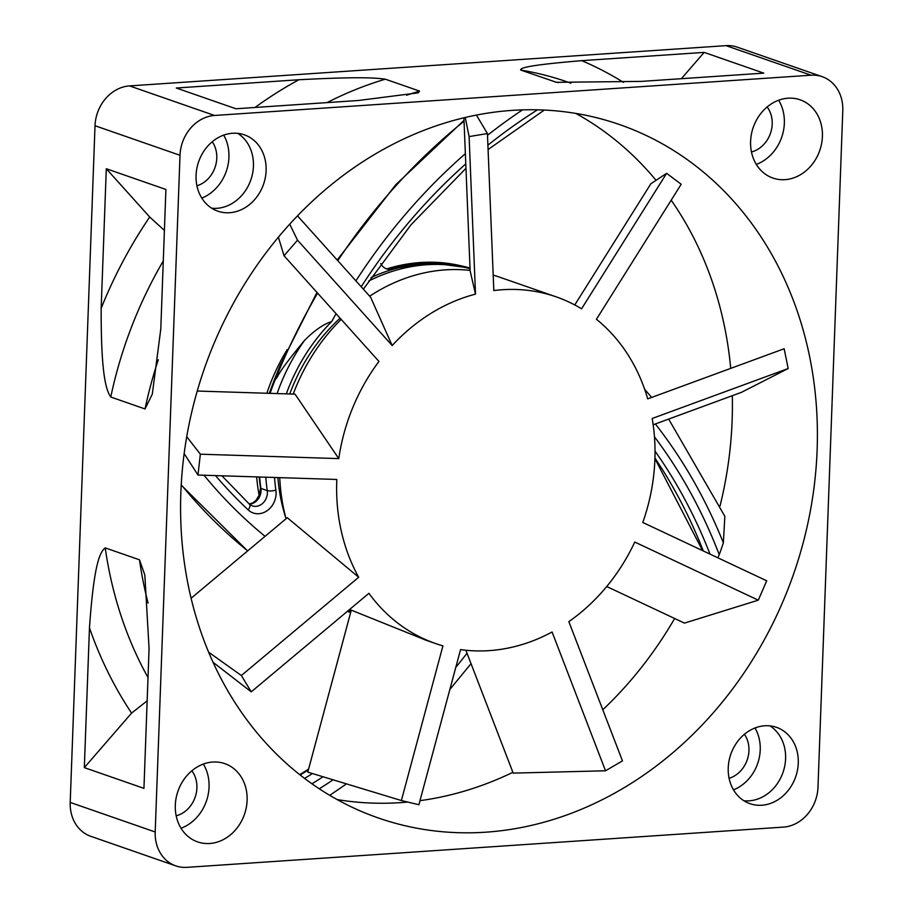 <?xml version="1.0" encoding="UTF-8"?>
<svg xmlns="http://www.w3.org/2000/svg" width="913" height="913" viewBox="0 0 913 913"><rect width="100%" height="100%" fill="white"/><g stroke="black" fill="none" stroke-linecap="round" stroke-linejoin="round"><path stroke-width="1.37" d="M351.003 611.231A182.269 154.925 -70.8 0 1 348.834 610.124M277.883 477.579A172.066 146.251 109.2 0 0 285.096 515.662A172.066 146.251 109.2 0 0 285.952 518.367M340.093 318.169A172.066 146.251 109.2 0 0 289.741 393.982M337.159 799.583A367.083 312.006 109.2 0 0 400.773 802.618A367.083 312.006 109.2 0 0 407.734 802.071M512.227 110.382A367.083 312.006 109.2 0 0 187.918 430.149A367.083 312.006 109.2 0 0 378.393 817.991A367.083 312.006 109.2 0 0 485.762 832.188A367.083 312.006 109.2 0 0 810.071 512.421A367.083 312.006 109.2 0 0 619.596 124.579A367.083 312.006 109.2 0 0 512.227 110.382M668.658 419.078L724.842 516.324L723.358 542.824A367.083 312.006 -70.8 0 1 719.227 554.693L717.812 557.786M726.04 45.65A38.243 32.503 -70.8 0 1 737.225 47.134L822.214 76.692A38.243 32.503 109.2 0 0 811.029 75.208L726.04 45.65L129.543 85.902A38.243 32.503 -70.8 0 0 95.02 125.732L70.21 802.424L155.199 831.994A38.243 32.503 109.2 0 0 175.775 865.866A38.243 32.503 109.2 0 0 186.96 867.35L783.457 827.098A38.243 32.503 109.2 0 0 817.98 787.268L842.79 110.576A38.243 32.503 109.2 0 0 822.214 76.692M175.775 865.866L90.786 836.308A38.243 32.503 -70.8 0 1 70.21 802.424M720.083 505.813A367.083 312.006 109.2 0 0 732.306 395.694M730.72 368.384A367.083 312.006 109.2 0 0 671.181 200.198M656.059 180.318A367.083 312.006 109.2 0 0 575.841 113.417M459.821 265.535A182.269 154.925 109.2 0 0 386.701 268.924M287.184 349.588A182.269 154.925 109.2 0 0 266.858 393.252M256.644 476.906A182.269 154.925 109.2 0 0 259.144 495.371M347.408 611.322A182.269 154.925 109.2 0 0 350.638 612.6M419.98 800.667A367.083 312.006 109.2 0 0 512.878 772.318M602.785 709.766A367.083 312.006 109.2 0 0 674.65 618.5M196.934 185.796A27.401 23.293 109.2 0 0 212.25 141.755M754.983 727.981A40.412 34.352 -70.8 0 1 733.47 789.813M729.088 778.321A27.401 23.293 109.2 0 0 744.415 734.28M756.318 164.397A41.427 35.208 109.2 0 0 778.641 100.225M751.479 151.98A27.401 23.293 109.2 0 0 770.458 133.344A27.401 23.293 109.2 0 0 767.137 106.958M181.025 828.239A41.427 35.208 109.2 0 0 203.348 764.067M176.186 815.823A27.401 23.293 109.2 0 0 195.154 797.186A27.401 23.293 109.2 0 0 191.844 770.8M201.807 198.11A41.427 35.208 109.2 0 0 223.719 135.124M163.29 260.935A389.828 331.339 109.2 0 0 110.77 397.029C105.075 389.018 101.001 368.51 101.172 308.274L106.296 168.734L149.698 217.009L164.408 230.43M176.289 88.013L298.916 79.739C352.669 76.943 373.12 77.434 385.332 79.18L419.581 91.095L418.177 92.841L358.535 100.476L235.896 108.761L176.289 88.013M147.153 700.864L131.586 713.099L84.327 767.616L89.463 627.824C93.628 569.267 98.855 552.605 105.235 547.891L139.484 559.806L144.836 575.053L149.07 648.572L143.946 788.353L84.327 767.616M704.151 52.395L763.77 73.131L641.348 81.394L556.496 82.318L520.695 70.05C519.839 67.63 532.005 64.823 581.741 60.657L704.151 52.395L681.36 78.701M155.199 831.994L180.009 155.301A38.243 32.503 109.2 0 1 214.521 115.472L811.029 75.208M209.716 843.498A41.427 35.208 109.2 0 0 246.316 807.412A41.427 35.208 109.2 0 0 224.826 763.645A41.427 35.208 109.2 0 0 212.706 762.047A41.427 35.208 109.2 0 0 176.106 798.122A41.427 35.208 109.2 0 0 197.607 841.889A41.427 35.208 109.2 0 0 209.716 843.498M761.796 805.243A40.412 34.352 109.2 0 0 797.494 770.047A40.412 34.352 109.2 0 0 776.529 727.353A40.412 34.352 109.2 0 0 764.706 725.789A40.412 34.352 109.2 0 0 729.008 760.986A40.412 34.352 109.2 0 0 749.972 803.68A40.412 34.352 109.2 0 0 761.796 805.243M785.009 179.656A41.427 35.208 109.2 0 0 821.609 143.569A41.427 35.208 109.2 0 0 800.119 99.802A41.427 35.208 109.2 0 0 787.999 98.205A41.427 35.208 109.2 0 0 751.399 134.291A41.427 35.208 109.2 0 0 772.9 178.058A41.427 35.208 109.2 0 0 785.009 179.656M229.631 212.718A40.412 34.352 109.2 0 0 265.341 177.521A40.412 34.352 109.2 0 0 244.364 134.827A40.412 34.352 109.2 0 0 232.541 133.264A40.412 34.352 109.2 0 0 196.843 168.46A40.412 34.352 109.2 0 0 217.808 211.154A40.412 34.352 109.2 0 0 229.631 212.718M743.89 800.747A40.412 34.352 109.2 0 0 749.105 800.838A40.412 34.352 109.2 0 0 783.913 769.499A40.412 34.352 109.2 0 0 769.933 725.881M211.725 208.221A40.412 34.352 109.2 0 0 216.952 208.312A40.412 34.352 109.2 0 0 242.15 194.994A40.412 34.352 109.2 0 0 237.768 133.355M110.77 397.029L145.019 408.944L152.3 394.165L160.791 329.011L165.904 189.47L106.296 168.734M368.681 281.044A182.269 154.925 -70.8 0 1 470.047 268.684M348.138 610.706A182.269 154.925 109.2 0 0 350.82 611.915M350.729 612.246A182.269 154.925 -70.8 0 1 347.853 610.945M380.801 263.492A12.748 10.83 109.2 0 0 386.53 268.879A12.748 10.83 109.2 0 0 392.453 268.981A182.269 154.925 -70.8 0 1 470.012 268.068M470.035 268.468A182.269 154.925 109.2 0 0 371.032 277.541M286.317 393.88A175.889 149.504 -70.8 0 1 331.739 321.524C323.51 324.149 314.471 330.415 304.611 340.309C272.907 378.553 279.412 375.962 275.441 379.18L274.676 378.941L269.278 393.332M249.238 504.022L252.844 502.858L256.017 500.381L259.349 494.8L260.479 488.204L259.155 476.985M280.223 365.223L274.676 378.941M213.071 662.302L251.246 691.849L368.92 593.302A183.536 156.009 109.2 0 0 435.524 643.528A183.536 156.009 109.2 0 0 442.919 645.868L401.378 800.541L418.896 804.73L460.563 649.6A183.536 156.009 109.2 0 0 489.208 650.627A183.536 156.009 109.2 0 0 552.08 631.99L605.524 770.789L622.461 760.883L568.845 621.639A183.536 156.009 109.2 0 0 634.775 542.048L758.281 600.172L766.715 580.805L642.798 522.476A183.536 156.009 109.2 0 0 652.19 418.485L788.17 368.532L741.47 392.328L653.172 424.773M788.17 368.532L784.153 348.755L647.705 398.878A183.536 156.009 109.2 0 0 596.429 319.276L681.201 184.243L666.616 173.322L581.558 308.822A183.536 156.009 109.2 0 0 556.12 296.828A183.536 156.009 109.2 0 0 493.819 290.574L487.428 133.549L476.392 115.072M556.12 296.828L499.046 276.97A183.536 156.009 109.2 0 0 493.18 275.087M470.115 270.408A183.536 156.009 109.2 0 0 445.361 269.871A183.536 156.009 109.2 0 0 369.674 296.189M297.49 215.833L370.61 297.227L392.179 345.525A183.536 156.009 109.2 0 1 475.502 294.123L470.127 270.807L463.907 117.788M475.502 294.123L469.099 136.596L487.428 133.549M251.246 691.849L241.363 675.517L208.666 652.213M184.152 453.59L197.984 475.034L336.817 479.462A183.536 156.009 109.2 0 0 358.695 577.256L241.363 675.517M197.984 475.034L200.346 454.195L186.731 436.688M278.385 237.152L284.023 255.743L378.952 361.434A183.536 156.009 109.2 0 0 338.78 458.611L200.346 454.195M284.023 255.743L297.524 240.165L289.706 224.153M392.179 345.525L297.524 240.165M341.177 319.367A183.536 156.009 109.2 0 0 293.199 394.096M279.743 477.636A183.536 156.009 109.2 0 0 286.054 518.744M349.565 609.519A183.536 156.009 109.2 0 0 351.185 610.557M426.382 640.355L351.288 610.146L307.784 772.136L401.378 800.541M358.695 577.256L287.287 517.717L191.114 598.255M338.78 458.611L295.036 394.154L197.231 391.038M465.253 117.469L469.099 136.596M574.768 304.965L650.866 183.753L666.616 173.322M606.723 586.523L684.453 623.111L758.281 600.172M465.87 650.25L513.186 773.106L605.524 770.789M265.055 536.33A554.442 471.256 -70.8 0 1 204.01 475.228M537.54 109.811A545.529 463.678 109.2 0 0 487.907 145.178M465.778 163.872A545.529 463.678 109.2 0 0 361.217 286.773M331.739 321.524A554.442 471.256 -70.8 0 1 336.075 313.695M355.899 280.862A554.442 471.256 -70.8 0 1 465.368 153.669M487.496 135.295A554.442 471.256 -70.8 0 1 522.533 109.868M215.514 475.593A545.529 463.678 109.2 0 0 248.199 509.911A19.116 16.251 109.2 0 0 267.304 510.572A19.116 16.251 109.2 0 0 275.886 490.098A175.889 149.504 -70.8 0 1 274.516 477.465M467.022 653.229A554.442 471.256 -70.8 0 1 455.792 667.346M333.074 779.816A554.442 471.256 -70.8 0 1 319.299 788.798M719.227 554.693A545.529 463.678 109.2 0 0 654.461 436.825M655.351 423.963A554.442 471.256 -70.8 0 1 723.358 542.824M311.961 783.799A545.529 463.678 109.2 0 0 323.031 776.769M304.611 778.424A539.149 458.258 109.2 0 0 312.429 773.551M308.389 769.864A539.149 458.258 -70.8 0 1 300.206 775.034M149.698 217.009A415.324 353.011 109.2 0 0 101.172 308.274M298.916 79.739A415.324 353.011 109.2 0 0 255.012 107.472M131.586 713.099A415.324 353.011 -70.8 0 1 89.463 627.824M581.741 60.657A415.324 353.011 -70.8 0 1 623.488 82.375M520.695 70.05A389.828 331.339 -70.8 0 1 567.315 81.919L570.967 83.197M148.009 677.56A389.828 331.339 -70.8 0 1 105.235 547.891M385.332 79.18A389.828 331.339 109.2 0 0 327.048 102.61M214.521 115.472L129.543 85.902M554.933 81.953A389.828 331.339 -70.8 0 1 558.63 82.592M148.077 603.071A389.828 331.339 -70.8 0 1 139.484 559.806M419.581 91.095A389.828 331.339 109.2 0 0 406.582 95.249M158.326 359.699A389.828 331.339 109.2 0 0 145.019 408.944M180.009 155.301L95.02 125.732M709.994 554.111A539.149 458.258 109.2 0 0 655.032 451.159M654.941 458.041A539.149 458.258 -70.8 0 1 703.284 550.95M284.445 512.319A165.698 140.842 -70.8 0 1 281.238 500.792M247.697 550.87A573.569 487.508 -70.8 0 1 181.231 484.723M386.21 268.776L391.209 268.821L431.027 262.784L470.012 268.045A182.269 154.925 109.2 0 0 392.145 268.867A6.368 2.865 -106.4 0 0 391.209 268.821A6.368 2.865 -106.4 0 0 391.004 268.901M392.453 268.981L392.145 268.867A12.748 10.83 -70.8 0 1 386.37 268.821M270.088 393.355A182.269 154.925 109.2 0 1 275.441 379.18A573.569 487.508 -70.8 0 1 317.598 293.13M337.787 260.696A573.569 487.508 -70.8 0 1 464.044 121.212M275.886 490.098A6.368 1.746 171.8 0 1 267.258 490.601A182.269 154.925 -70.8 0 1 265.809 477.191M277.107 393.583A182.269 154.925 -70.8 0 1 304.611 340.309M248.199 509.911A6.368 3.138 -46.8 0 0 249.386 504.17L252.159 505.859A12.748 10.83 109.2 0 0 263.206 502.823A12.748 10.83 109.2 0 0 267.258 490.601L260.913 488.398A6.368 1.746 171.8 0 1 260.479 488.204M259.623 476.997A182.269 154.925 109.2 0 0 260.913 488.398A12.748 10.83 -70.8 0 1 249.375 504.147L221.916 475.799M471.04 663.671L449.858 689.452M346.472 783.879L329.776 795.349M308.617 769.043L299.749 774.658M654.918 458.6L702.588 550.619M644.646 389.258L651.642 397.44M247.617 550.938L181.208 485.077M363.363 289.17L411.021 224.769L465.961 168.312M488.078 149.561L544.308 110.051M279.983 365.793L316.959 292.411M337.171 260.011L395.854 184.631L464.009 120.379M424.556 639.716L435.524 643.528"/></g></svg>
